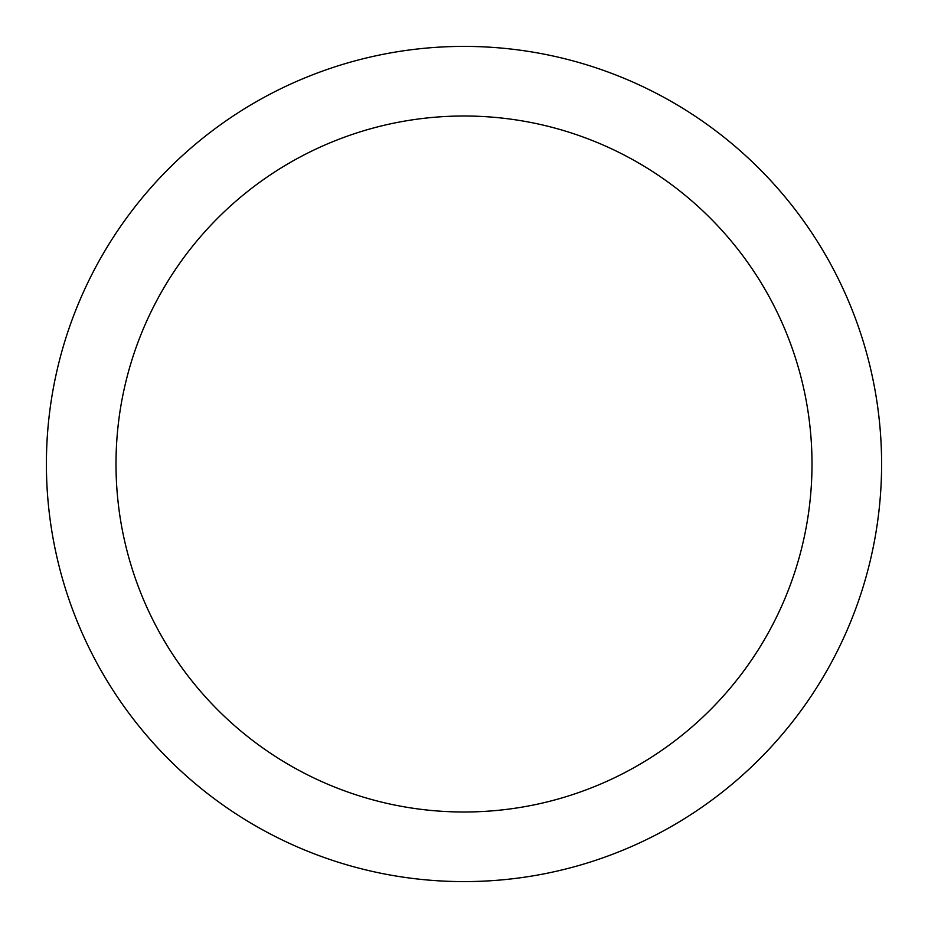 <?xml version="1.0" encoding="UTF-8"?>
<svg xmlns="http://www.w3.org/2000/svg" width="928" height="928" viewBox="0 0 928 928"><rect width="100%" height="100%" fill="white"/><g stroke="black" fill="none" stroke-linecap="round" stroke-linejoin="round"><path stroke-width="1.39" d="M464 881.6A417.6 417.6 0 0 1 46.4 464A417.6 417.6 0 0 1 464 46.4A417.6 417.6 0 0 1 881.6 464A417.6 417.6 0 0 1 464 881.6M464 116A348 348 0 0 1 812 464A348 348 0 0 1 464 812A348 348 0 0 1 116 464A348 348 0 0 1 464 116"/></g></svg>
